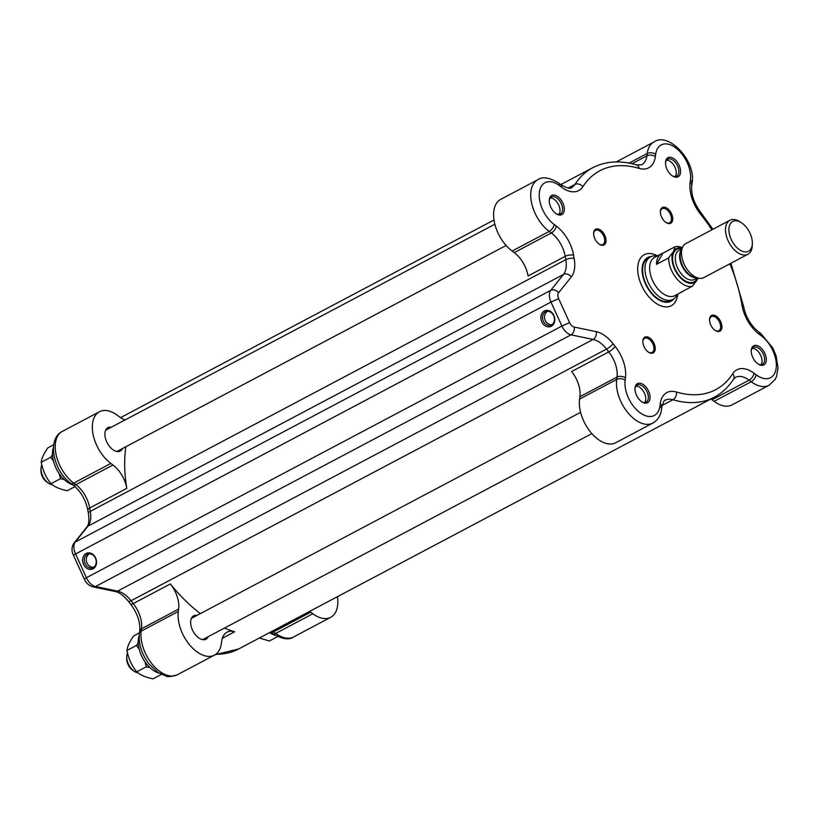 <?xml version="1.0" encoding="UTF-8"?>
<svg xmlns="http://www.w3.org/2000/svg" width="819" height="819" viewBox="0 0 819 819"><rect width="100%" height="100%" fill="white"/><g stroke="black" fill="none" stroke-linecap="round" stroke-linejoin="round"><path stroke-width="1.23" d="M158.978 673.075A24.048 14.036 -117.9 0 1 142.547 657.811A24.048 14.036 -117.9 0 1 139.169 635.646M86.783 527.119L74.048 543.038A6.009 4.73 38.7 0 1 75.256 542.045L87.991 526.126A6.009 4.73 38.7 0 0 86.783 527.119C88.821 524.836 89.373 520.3 88.432 513.513L87.848 510.217A6.009 2.426 -9.5 0 1 89.691 508.015A24.048 14.036 62.1 0 0 75.85 484.653L73.73 483.087A6.009 3.081 -53.3 0 1 70.772 483.271L72.881 484.848A24.048 14.036 -117.9 0 1 56.685 469.441A24.048 14.036 -117.9 0 1 53.43 447.512M275.225 635.257A24.048 14.036 -117.9 0 1 269.594 632.596M139.199 649.211L136.466 645.413L138.227 642.7M149.979 667.69L146.222 666.82L145.024 661.885M139.445 632.882L133.548 636.005C129.586 641.748 127.395 646.56 126.976 650.44C128.46 658.507 131.705 665.642 136.722 671.836C140.407 675.102 145.843 677.426 153.061 678.818L161.425 674.385M136.722 671.836L146.222 666.82M126.976 650.44L136.466 645.413M53.46 461.077L50.727 457.278L52.488 454.576M64.251 479.565L60.483 478.685L59.285 473.761M53.716 444.758L47.809 447.88C43.857 453.624 41.667 458.435 41.237 462.305C42.721 470.372 45.977 477.508 50.993 483.712C54.668 486.967 60.115 489.301 67.322 490.694L75.02 486.609M50.993 483.712L60.483 478.685M41.237 462.305L50.727 457.278M259.367 638.011L269.308 641.011L277.672 636.578M74.048 543.038C71.591 546.723 71.366 550.747 73.382 555.128L550.982 302.057L558.671 298.669A6.009 3.511 -117.9 0 1 558.548 292.833L571.283 276.914A30.057 17.537 62.1 0 0 574.15 258.446A123.843 72.267 -117.9 0 1 573.587 255.262A30.057 17.537 62.1 0 0 556.275 226.064L554.166 224.488A25.246 14.732 -117.9 0 1 539.414 192.107A25.246 14.732 -117.9 0 1 559.418 185.596L561.527 187.172A30.057 17.537 62.1 0 0 582.852 186.712A123.843 72.267 -117.9 0 1 639.168 168.397A30.057 17.537 62.1 0 0 655.343 156.654L655.661 154.3A25.246 14.732 -117.9 0 1 675.665 147.789A25.246 14.732 -117.9 0 1 690.427 180.17A6.009 3.788 7.7 0 1 692.065 183.261C696.385 160.964 668.447 131.593 654.105 141.892L616.994 161.527A31.265 18.243 62.1 0 0 616.318 161.927M88.432 513.513A6.009 2.303 -10.6 0 1 90.285 511.353A129.852 75.778 -117.9 0 1 89.691 508.015L126.802 488.38A24.048 14.036 62.1 0 0 112.95 465.018L110.841 463.441A31.265 18.243 -117.9 0 1 93.253 435.227A31.265 18.243 -117.9 0 1 99.468 411.742A31.265 18.243 -117.9 0 1 117.342 415.294L119.451 416.861A24.048 14.036 62.1 0 0 125.133 419.912M126.802 488.38A129.852 75.778 -117.9 0 1 125.86 446.744M111.312 427.231A13.227 7.719 62.1 0 0 107.903 427.682A13.227 7.719 62.1 0 0 107.269 442.977A13.227 7.719 62.1 0 0 120.28 451.054A13.227 7.719 62.1 0 0 122.563 448.484M559.418 185.596A6.009 3.081 -53.3 0 0 558.691 183.057C549.395 177.488 542.444 176.361 537.858 179.699L500.747 199.345A31.265 18.243 62.1 0 0 494.533 222.829A31.265 18.243 62.1 0 0 512.121 251.044L514.23 252.621A24.048 14.036 -117.9 0 1 528.081 275.983L565.192 256.337A129.852 75.778 62.1 0 0 565.775 259.674L90.285 511.353A24.048 14.036 62.1 0 1 87.991 526.126L563.482 274.447L550.747 290.366L75.256 542.045A12.019 7.013 -117.9 0 0 75.491 553.736L86.415 577.712L84.316 579.115C86.2 583.21 89.128 585.81 93.11 586.906A6.009 4.392 -78.3 0 0 95.526 586.517A12.019 7.013 -117.9 0 1 86.415 577.712L561.916 326.034A12.019 7.013 62.1 0 0 571.017 334.838L593.099 339.435A24.048 14.036 -117.9 0 1 606.531 349.089A129.852 75.778 62.1 0 0 608.742 351.904L571.631 371.539A24.048 14.036 -117.9 0 1 579.903 396.724L579.586 399.078A31.265 18.243 62.1 0 0 590.827 432.401A31.265 18.243 62.1 0 0 615.734 442.731L652.835 423.085C657.79 420.239 660.687 415.602 661.557 409.203A6.009 3.788 7.7 0 0 659.909 406.111A25.246 14.732 -117.9 0 1 639.905 412.622A25.246 14.732 -117.9 0 1 625.143 380.241A6.009 3.788 -172.3 0 0 616.687 379.443A31.265 18.243 62.1 0 0 627.927 412.766A31.265 18.243 62.1 0 0 652.835 423.085M222.307 638.277L234.613 631.756A24.048 14.036 62.1 0 0 226.976 632.217A24.048 14.036 62.1 0 0 221.673 641.154L221.355 643.509A31.265 18.243 -117.9 0 1 214.455 655.128A31.265 18.243 -117.9 0 1 189.547 644.799A31.265 18.243 -117.9 0 1 178.307 611.476L178.624 609.111A24.048 14.036 62.1 0 0 170.352 583.937L133.241 603.583A129.852 75.778 -117.9 0 1 131.03 600.767A24.048 14.036 62.1 0 0 117.608 591.113L95.526 586.517L571.017 334.838A6.009 4.392 101.7 0 0 574.15 327.057A6.009 3.511 -117.9 0 1 569.594 322.655L561.916 326.034L550.982 302.057A12.019 7.013 62.1 0 1 550.747 290.366A6.009 4.73 -141.3 0 1 558.548 292.833M234.613 631.756A129.852 75.778 -117.9 0 1 224.488 628.05M200.358 613.615A129.852 75.778 -117.9 0 1 170.352 583.937M197.041 615.366A13.227 7.719 62.1 0 0 193.642 615.806A13.227 7.719 62.1 0 0 193.008 631.101A13.227 7.719 62.1 0 0 206.019 639.189A13.227 7.719 62.1 0 0 208.292 636.619M337.438 596.682A31.265 18.243 -117.9 0 1 330.702 617.311A31.265 18.243 -117.9 0 1 312.827 613.759L310.708 612.192A24.048 14.036 62.1 0 0 309.613 611.414M710.892 399.017A24.048 14.036 -117.9 0 1 711.987 399.795L714.107 401.361A31.265 18.243 62.1 0 0 731.981 404.914L769.082 385.278L775.061 379.525L776.443 376.72L778.05 368.1L776.136 355.886L772.849 348.034L760.677 333.374A6.009 3.081 -53.3 0 1 761.404 335.913A25.246 14.732 -117.9 0 1 776.156 368.304A25.246 14.732 -117.9 0 1 756.152 374.805A6.009 3.081 126.7 0 1 751.207 381.726A31.265 18.243 62.1 0 0 769.082 385.278M677.753 294.123A28.86 16.841 -117.9 0 1 669.707 306.378A28.86 16.841 -117.9 0 1 638.738 277.211A28.86 16.841 -117.9 0 1 657.503 255.866M645.352 336.957A8.896 5.19 62.1 0 0 642.843 341.298A8.896 5.19 62.1 0 0 648.628 352.242A8.896 5.19 62.1 0 0 652.712 353.091A8.896 5.19 62.1 0 0 654.023 343.396A8.896 5.19 62.1 0 0 645.352 336.957M670.218 223.454A8.896 5.19 62.1 0 0 671.529 213.759A8.896 5.19 62.1 0 0 662.858 207.32A8.896 5.19 62.1 0 0 660.349 211.66A8.896 5.19 62.1 0 0 666.134 222.594A8.896 5.19 62.1 0 0 670.218 223.454M562.858 203.071A10.821 6.317 62.1 0 0 554.555 195.127A10.821 6.317 62.1 0 0 549.262 200.512A10.821 6.317 62.1 0 0 556.306 213.82A10.821 6.317 62.1 0 0 563.411 213.114A10.821 6.317 62.1 0 0 562.858 203.071M764.844 353.388A10.821 6.317 62.1 0 0 756.541 345.444A10.821 6.317 62.1 0 0 751.248 350.829A10.821 6.317 62.1 0 0 758.292 364.138A10.821 6.317 62.1 0 0 765.386 363.431A10.821 6.317 62.1 0 0 764.844 353.388M648.597 391.206A10.821 6.317 62.1 0 0 640.294 383.251A10.821 6.317 62.1 0 0 635.001 388.646A10.821 6.317 62.1 0 0 642.035 401.945A10.821 6.317 62.1 0 0 649.139 401.238A10.821 6.317 62.1 0 0 648.597 391.206M679.105 165.264A10.821 6.317 62.1 0 0 670.802 157.32A10.821 6.317 62.1 0 0 665.509 162.705A10.821 6.317 62.1 0 0 672.553 176.003A10.821 6.317 62.1 0 0 679.657 175.297A10.821 6.317 62.1 0 0 679.105 165.264M710.749 324.948A8.896 5.19 62.1 0 0 715.325 330.538A8.896 5.19 62.1 0 0 721.17 329.965A8.896 5.19 62.1 0 0 720.72 321.703A8.896 5.19 62.1 0 0 713.892 315.172A8.896 5.19 62.1 0 0 709.541 319.605A8.896 5.19 62.1 0 0 710.749 324.948M604.821 235.462A8.896 5.19 62.1 0 0 598.003 228.921A8.896 5.19 62.1 0 0 593.642 233.354A8.896 5.19 62.1 0 0 594.85 238.698A8.896 5.19 62.1 0 0 599.436 244.297A8.896 5.19 62.1 0 0 605.272 243.714A8.896 5.19 62.1 0 0 604.821 235.462M751.248 351.331A9.623 5.61 -117.9 0 1 753.419 347.317A9.623 5.61 -117.9 0 1 763.308 354.064A9.623 5.61 -117.9 0 1 762.417 364.322A9.623 5.61 -117.9 0 1 757.872 363.861M752.272 348.3A9.623 5.61 -117.9 0 1 760.288 354.566A9.623 5.61 -117.9 0 1 760.964 364.711M635.001 389.148A9.623 5.61 -117.9 0 1 637.162 385.125A9.623 5.61 -117.9 0 1 647.061 391.881A9.623 5.61 -117.9 0 1 646.549 401.894A9.623 5.61 -117.9 0 1 646.171 402.129A9.623 5.61 -117.9 0 1 641.625 401.668M636.025 386.107A9.623 5.61 -117.9 0 1 644.041 392.373A9.623 5.61 -117.9 0 1 644.717 402.518M549.262 201.013A9.623 5.61 -117.9 0 1 551.433 197A9.623 5.61 -117.9 0 1 561.322 203.747A9.623 5.61 -117.9 0 1 562.448 207.289A9.623 5.61 -117.9 0 1 560.431 214.005A9.623 5.61 -117.9 0 1 555.886 213.534M550.296 197.983A9.623 5.61 -117.9 0 1 559.858 208.661A9.623 5.61 -117.9 0 1 558.978 214.394M665.509 163.206A9.623 5.61 -117.9 0 1 667.68 159.193A9.623 5.61 -117.9 0 1 677.569 165.94A9.623 5.61 -117.9 0 1 678.48 168.499A9.623 5.61 -117.9 0 1 676.678 176.187A9.623 5.61 -117.9 0 1 672.133 175.727M666.543 160.166A9.623 5.61 -117.9 0 1 675.89 169.871A9.623 5.61 -117.9 0 1 675.225 176.587M660.349 212.039A7.995 4.668 -117.9 0 1 662.151 208.661A7.995 4.668 -117.9 0 1 662.591 208.476A7.995 4.668 -117.9 0 1 670.198 213.902A7.995 4.668 -117.9 0 1 669.625 222.788A7.995 4.668 -117.9 0 1 669.195 222.973A7.995 4.668 -117.9 0 1 665.827 222.389M709.541 319.983A7.995 4.668 -117.9 0 1 711.342 316.605A7.995 4.668 -117.9 0 1 719.563 322.215A7.995 4.668 -117.9 0 1 718.826 330.733A7.995 4.668 -117.9 0 1 715.018 330.333M642.833 341.677A7.995 4.668 -117.9 0 1 644.645 338.308A7.995 4.668 -117.9 0 1 645.075 338.124A7.995 4.668 -117.9 0 1 652.692 343.55A7.995 4.668 -117.9 0 1 652.119 352.426A7.995 4.668 -117.9 0 1 651.689 352.61A7.995 4.668 -117.9 0 1 648.32 352.027M593.642 233.732A7.995 4.668 -117.9 0 1 595.454 230.364A7.995 4.668 -117.9 0 1 603.664 235.964A7.995 4.668 -117.9 0 1 602.927 244.492A7.995 4.668 -117.9 0 1 599.129 244.082M95.628 557.954A8.415 6.798 -108 0 0 83.548 556.142A8.415 6.798 -108 0 0 89.578 569.369A8.415 6.798 -108 0 0 95.628 557.954M541.779 321.806A8.415 6.798 -108 0 0 553.849 323.628A8.415 6.798 -108 0 0 547.829 310.401A8.415 6.798 -108 0 0 541.779 321.806M95.434 558.2A7.217 5.825 72 0 1 92.486 567.792A7.217 5.825 72 0 1 84.715 562.735A7.217 5.825 72 0 1 88.022 554.074A7.217 5.825 72 0 1 95.434 558.2M93.581 567.28A7.217 5.825 72 0 1 92.117 567.157A7.576 7.576 0 0 1 88.114 554.801A7.217 5.825 72 0 1 89.21 553.849M543.314 321.13A7.217 5.825 72 0 1 546.263 311.537A7.217 5.825 72 0 1 554.033 316.595A7.217 5.825 72 0 1 550.726 325.256A7.217 5.825 72 0 1 543.314 321.13M551.811 324.733A7.217 5.825 72 0 1 550.337 324.611A7.576 7.576 0 0 1 546.345 312.264A7.217 5.825 72 0 1 547.45 311.312M137.981 672.829A12.019 7.013 -117.9 0 1 134.562 671.498A12.019 7.013 -117.9 0 1 126.74 656.725A12.019 7.013 -117.9 0 1 127.569 653.122M126.74 656.725L126.689 658.64A9.623 5.61 62.1 0 0 132.944 670.464L134.562 671.498M52.252 484.705A12.019 7.013 -117.9 0 1 48.823 483.374A12.019 7.013 -117.9 0 1 41.001 468.591A12.019 7.013 -117.9 0 1 41.841 464.997M41.001 468.591L40.95 470.515A9.623 5.61 62.1 0 0 47.205 482.34L48.823 483.374M673.73 298.915A24.765 14.455 -117.9 0 1 669.573 301.842A24.765 14.455 -117.9 0 1 644.737 282.207A24.765 14.455 -117.9 0 1 651.279 256.501M650.45 256.879L648.085 258.128A24.048 14.036 62.1 0 0 646.386 284.858A24.048 14.036 62.1 0 0 669.277 301.187A24.048 14.036 62.1 0 0 670.587 300.634L672.952 299.385A24.048 14.036 -117.9 0 1 671.641 299.938A24.048 14.036 -117.9 0 1 648.74 283.609A24.048 14.036 -117.9 0 1 650.45 256.879A24.048 14.036 -117.9 0 1 656.613 256.071L656.992 256.142M677.241 294.39L677.078 294.748A24.048 14.036 -117.9 0 1 676.555 295.792A24.048 14.036 -117.9 0 1 672.952 299.385M668.601 257.944L656.521 264.342A21.642 12.633 -117.9 0 1 661.465 253.767L654.565 257.422A21.642 12.633 62.1 0 0 653.531 282.453A21.642 12.633 62.1 0 0 674.815 295.679L681.715 292.025A21.642 12.633 -117.9 0 1 680.282 292.598L692.362 286.21L697.276 279.719A19.236 11.231 -117.9 0 1 679.217 276.402A19.236 11.231 -117.9 0 1 673.515 251.464L668.601 257.944A21.642 12.633 62.1 0 0 676.709 278.675A21.642 12.633 62.1 0 0 692.362 286.21M661.465 253.767A21.642 12.633 -117.9 0 1 662.899 253.194L674.979 246.795L673.515 251.464A19.236 11.231 -117.9 0 1 682.196 248.126M682.381 247.707A21.642 12.633 62.1 0 0 674.979 246.795M682.995 291.165A21.642 12.633 -117.9 0 1 681.715 292.025M656.521 264.342L662.899 253.194M698.034 278.05A19.236 11.231 -117.9 0 1 697.276 279.719L698.095 278.071M741.39 222.707L739.772 221.673A19.236 11.231 62.1 0 0 729.903 220.27L685.882 243.571A19.236 11.231 62.1 0 0 682.575 247.277A19.236 11.231 62.1 0 0 688.697 271.386A19.236 11.231 62.1 0 0 698.955 278.214A19.236 11.231 62.1 0 0 703.879 277.569L747.901 254.269A19.236 11.231 62.1 0 0 752.292 245.321L752.344 243.397A16.83 9.818 -117.9 0 1 735.216 245.823A16.83 9.818 -117.9 0 1 729.34 226.208A16.83 9.818 -117.9 0 1 741.39 222.707A16.83 9.818 -117.9 0 1 752.344 243.397M729.903 220.27A19.236 11.231 62.1 0 0 732.718 248.085A19.236 11.231 62.1 0 0 747.901 254.269M93.11 586.906L115.203 591.502A6.009 4.392 -78.3 0 0 117.608 591.113L593.099 339.435A6.009 4.392 101.7 0 0 596.232 331.654L574.15 327.057M139.701 631.029L139.384 633.394A6.009 3.788 7.7 0 1 141.196 631.121L141.513 628.757A6.009 3.788 7.7 0 0 139.701 631.029C140.499 622.389 137.469 613.421 130.62 604.125L128.45 601.361A6.009 1.392 -37.7 0 0 131.03 600.767L606.531 349.089A6.009 1.392 142.3 0 0 613.011 343.724A30.057 17.537 62.1 0 0 596.232 331.654M130.62 604.125A6.009 1.515 -38.7 0 0 133.241 603.583A24.048 14.036 62.1 0 1 141.513 628.757L178.624 609.111M139.384 633.394C138.421 644 141.656 654.227 149.078 664.076L158.098 672.512L166.134 676.044C167.342 677.098 171.069 676.668 177.344 674.764A31.265 18.243 -117.9 0 1 152.436 664.444A31.265 18.243 -117.9 0 1 141.196 631.121L178.307 611.476M662.11 405.487L672.993 399.723A129.852 75.778 62.1 0 0 714.219 397.256L238.718 648.935A129.852 75.778 -117.9 0 1 215.796 654.279M272.758 633.589A6.009 3.081 -53.3 0 0 275.716 633.404A31.265 18.243 -117.9 0 0 293.591 636.957C289.046 640.294 282.094 639.168 272.758 633.589L270.659 632.033A6.009 3.081 -53.3 0 0 273.607 631.828A24.048 14.036 62.1 0 0 272.502 631.05M312.827 613.759L275.716 633.404L273.607 631.828L310.708 612.192M112.95 465.018L75.85 484.653A6.009 3.081 -53.3 0 1 72.881 484.848C80.661 491.134 85.657 499.59 87.848 510.217M70.772 483.271C53.655 471.324 46.407 439.158 62.357 431.378A31.265 18.243 -117.9 0 0 56.153 454.862A31.265 18.243 -117.9 0 0 73.73 483.087L110.841 463.441M639.168 168.397A6.009 4.238 -73.5 0 0 636.558 164.916C620.352 160.135 605.743 161.067 592.721 167.721A129.852 75.778 62.1 0 0 574.897 184.459L568.161 188.022M537.858 179.699A31.265 18.243 62.1 0 0 531.644 203.184A31.265 18.243 62.1 0 0 549.232 231.408L512.121 251.044M654.105 141.892A31.265 18.243 62.1 0 0 647.205 153.501L629.074 163.094M655.661 154.3A6.009 3.788 -172.3 0 0 647.205 153.501L646.887 155.866L632.043 163.718M655.343 156.654A6.009 3.788 -172.3 0 0 646.887 155.866A24.048 14.036 -117.9 0 1 641.574 164.793L636.558 164.916M582.852 186.712A6.009 4.638 -147.2 0 0 574.897 184.459A24.048 14.036 -117.9 0 1 571.59 187.561C570.73 189.179 567.127 188.206 560.81 184.633A6.009 3.081 -53.3 0 1 561.527 187.172M554.166 224.488A6.009 3.081 126.7 0 1 549.232 231.408L551.341 232.975L514.23 252.621M556.275 226.064A6.009 3.081 126.7 0 1 551.341 232.975A24.048 14.036 -117.9 0 1 565.192 256.337A6.009 2.426 170.5 0 1 573.587 255.262M574.15 258.446A6.009 2.303 169.4 0 0 565.775 259.674A24.048 14.036 -117.9 0 1 563.482 274.447A6.009 4.73 -141.3 0 1 571.283 276.914M625.143 380.241L625.46 377.876A30.057 17.537 62.1 0 0 615.12 346.406A6.009 1.515 141.3 0 1 608.742 351.904A24.048 14.036 -117.9 0 1 617.014 377.078L616.687 379.443L579.586 399.078M615.12 346.406A123.843 72.267 -117.9 0 1 613.011 343.724M569.594 322.655L558.671 298.669M625.46 377.876A6.009 3.788 -172.3 0 0 617.014 377.078L579.903 396.724M756.152 374.805L754.043 373.239A30.057 17.537 62.1 0 0 732.729 373.689A123.843 72.267 -117.9 0 1 676.412 392.014A30.057 17.537 62.1 0 0 660.237 403.747A6.009 3.788 7.7 0 1 661.875 406.838L661.557 409.203M660.237 403.747L659.909 406.111M661.875 406.838C663.339 401.863 664.496 399.641 665.366 400.184A24.048 14.036 -117.9 0 1 672.993 399.723A6.009 4.238 106.5 0 0 676.412 392.014M732.729 373.689A6.009 4.638 32.8 0 1 733.466 379.238L735.349 377.416A24.048 14.036 -117.9 0 1 749.098 380.149L751.207 381.726L714.107 401.361M754.043 373.239A6.009 3.081 126.7 0 1 749.098 380.149L711.987 399.795M729.883 263.81A123.843 72.267 -117.9 0 1 741.983 305.139A30.057 17.537 62.1 0 0 759.295 334.347A6.009 3.081 -53.3 0 0 758.568 331.808L760.677 333.374M759.295 334.347L761.404 335.913M741.983 305.139A6.009 2.426 -9.5 0 1 743.601 306.439L730.896 263.268M700.45 214.005A6.009 1.515 -38.7 0 0 700.818 212.53C693.969 203.225 690.949 194.257 691.748 185.626A6.009 3.788 7.7 0 0 690.11 182.535A30.057 17.537 62.1 0 0 700.45 214.005A123.843 72.267 -117.9 0 1 711.885 229.801M690.427 180.17L690.11 182.535M681.899 248.792A18.397 10.739 62.1 0 0 675.47 269.738A18.397 10.739 62.1 0 0 696.764 279.095A18.397 10.739 62.1 0 0 697.327 277.928M697.297 277.928L694.492 279.412A16.472 9.613 -117.9 0 1 678.286 269.349A16.472 9.613 -117.9 0 1 679.074 250.297L681.889 248.812M681.582 249.498A16.472 9.613 62.1 0 0 682.575 267.086A16.472 9.613 62.1 0 0 696.559 277.795M698.955 278.214L695.3 277.569A16.728 9.767 -117.9 0 1 683.138 266.789A16.728 9.767 -117.9 0 1 681.06 250.665L682.575 247.277M128.45 601.361C123.72 595.608 119.308 592.321 115.203 591.502M238.718 648.935L215.131 654.729M62.357 431.378L99.468 411.742M494.86 224.222L105.631 430.241M506.111 245.475L116.871 451.494M73.382 555.128L84.316 579.115M580.599 412.346L191.359 618.376M591.85 433.599L202.61 639.629M293.591 636.957L330.702 617.311M177.344 674.764L214.455 655.128M592.721 167.721L560.79 184.623L558.691 183.057M494.011 219.973L120.557 417.639M714.219 397.256C721.979 393.11 728.398 387.1 733.466 379.238M758.568 331.808C750.788 325.522 745.792 317.066 743.601 306.439M712.899 229.269L700.818 212.53M692.065 183.261L691.748 185.626"/></g></svg>
